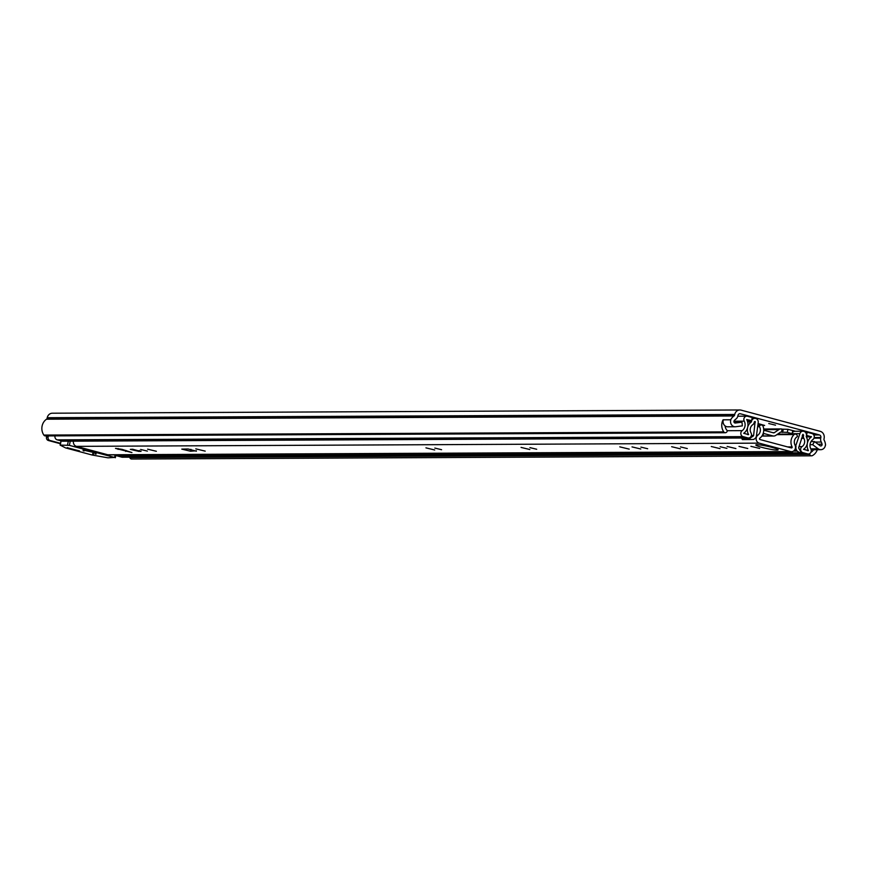 <?xml version="1.0" encoding="UTF-8"?>
<svg xmlns="http://www.w3.org/2000/svg" width="869" height="869" viewBox="0 0 869 869"><rect width="100%" height="100%" fill="white"/><g stroke="black" fill="none" stroke-linecap="round" stroke-linejoin="round"><path stroke-width="1.3" d="M132.131 458.962A2.151 1.934 -90.3 0 1 129.829 457.594L129.72 457.235A1.151 1.032 -90.3 0 1 129.709 457.192M129.829 457.594L809.734 454.389A2.151 1.934 89.7 0 0 812.396 455.617A10.895 9.809 89.7 0 0 817.305 449.707M45.872 435.869A2.151 1.934 -90.3 0 1 43.852 435.076L723.758 431.882A2.151 1.934 89.7 0 0 726.625 432.132L726.875 431.882A1.151 1.032 89.7 0 0 726.908 430.253L726.886 430.22A7.169 6.452 89.7 0 1 725.137 425.94M757.964 424.452L760.049 424.952M762.439 425.386L764.655 425.441L758.083 423.572M768.75 423.529L775.528 425.158L768.75 423.529M735.217 426.766L727.722 426.798A5.16 4.649 89.7 0 1 723.345 419.825L730.84 419.792A5.16 4.649 89.7 0 0 735.739 426.733L742.365 425.864L741.974 422.16L735.337 423.029A1.434 1.293 -90.3 0 1 734.196 420.694A7.169 6.452 -90.3 0 1 735.782 419.151A5.16 4.649 89.7 0 0 737.868 415.958L737.998 415.349A2.151 1.934 -90.3 0 1 740.334 413.763L819.424 434.934A2.151 1.934 -90.3 0 1 820.847 437.531L820.716 438.15A5.16 4.649 89.7 0 0 821.27 442.039A7.169 6.452 -90.3 0 1 822.052 444.211A1.434 1.293 -90.3 0 1 820.075 445.721L814.525 441.593L812.667 444.689L818.218 448.817A5.16 4.649 89.7 0 0 825.409 445.113L825.409 445.156M810.799 448.904A5.16 4.649 89.7 0 0 813.33 449.718L820.825 449.686M809.734 454.389L129.72 457.235M730.84 419.792L730.699 419.749A10.895 9.809 -90.3 0 1 734.023 415.969A1.434 1.293 89.7 0 0 734.598 415.089L734.729 414.47A5.877 5.29 -90.3 0 1 739.856 409.972A5.877 5.29 -90.3 0 1 741.116 410.135L820.206 431.317A5.877 5.29 -90.3 0 1 824.116 438.411L823.986 439.019A1.434 1.293 89.7 0 0 824.138 440.105A10.895 9.809 -90.3 0 1 825.55 445.156M810.918 452.271A7.169 6.452 89.7 0 0 813.547 449.718M739.856 409.972L52.336 413.209A5.877 5.29 89.7 0 0 47.219 417.707L47.089 418.326A1.434 1.293 -90.3 0 1 46.513 419.206A10.895 9.809 89.7 0 0 43.852 435.076M723.334 419.857L723.084 419.792A10.895 9.809 89.7 0 0 723.758 431.882M723.084 419.792L730.699 419.749M60.395 443.722L48.382 440.507A2.868 2.585 -90.3 0 1 46.481 437.042L46.72 435.923M46.481 437.042L48.099 437.031L48.338 435.912M48.099 437.031A2.868 2.585 89.7 0 0 50.011 440.496L48.382 440.507M60.482 443.299L50.011 440.496M810.027 444.7L812.667 444.689M811.027 441.604L814.525 441.593M734.044 422.258L741.974 422.16M131.936 452.553L122.192 449.382L115.512 448.393L131.936 452.553M140.604 449.469L147.382 451.098L140.604 449.469M147.589 449.175L156.366 451.283L147.589 449.175M195.775 448.86L205.203 451.13L195.775 448.86M434.815 448.078L441.582 449.707L434.815 448.078M425.94 447.861L434.706 449.979L425.94 447.861M529.927 447.633L536.694 449.262L529.927 447.633M521.052 447.416L529.829 449.523L521.052 447.416M640.887 447.111L647.666 448.741L640.887 447.111M632.024 446.894L640.79 449.001L632.024 446.894M619.793 446.862L629.221 449.132L619.793 446.862M680.525 446.927L687.292 448.556L680.525 446.927M671.65 446.709L680.416 448.817L671.65 446.709M720.151 446.731L726.929 448.371L720.151 446.731M711.287 446.525L720.053 448.632L711.287 446.525M727.136 446.449L735.902 448.556L727.136 446.449M738.998 446.394L747.764 448.502L738.998 446.394M750.914 446.34L759.68 448.447L750.914 446.34M756.997 444.711A11.395 1.184 -167.8 0 0 755.834 444.982A11.395 1.184 -167.8 0 0 764.307 447.991A11.395 1.184 -167.8 0 0 776.962 450.066A11.395 1.184 -167.8 0 0 778.124 449.794A11.395 1.184 -167.8 0 0 769.652 446.785A11.395 1.184 -167.8 0 0 756.997 444.711M787.542 446.905L792.093 446.883A0.717 0.641 89.7 0 1 791.377 447.926L759.995 439.529A0.717 0.641 89.7 0 1 759.788 438.226A9.82 8.842 -90.3 0 0 763.047 426.266A2.151 1.934 89.7 0 0 760.19 425.299L759.647 425.701A0.717 0.641 89.7 0 0 759.473 426.69A6.094 5.486 -90.3 0 1 757.931 435.119A4.443 3.997 89.7 0 0 759.213 443.147L790.594 451.554A4.443 3.997 89.7 0 0 795.016 445.058A6.094 5.486 -90.3 0 1 797.09 436.77A0.717 0.641 89.7 0 0 797.34 435.793L797.014 435.163A2.151 1.934 89.7 0 0 794.081 434.576L776.864 434.652M792.093 446.883A9.82 8.842 -90.3 0 1 794.081 434.576M73.452 441.159A4.443 3.997 89.7 0 0 76.439 446.362L107.821 454.769A4.443 3.997 89.7 0 0 108.777 454.889L791.55 451.674M140.93 451.467L132.642 449.24L130.35 449.36L139.116 451.467L141.017 451.054M196.351 451.207L188.062 448.98L181.784 449.121L190.55 451.228L196.437 450.794M762.841 434.359L763.34 434.685L762.645 434.782M791.941 433.631L787.303 432.382L781.253 432.121A1.293 1.162 89.7 0 0 780.373 432.273L775.811 435.369A4.443 3.997 -90.3 0 1 772.791 435.901L763.221 433.338M781.676 432.241L781.915 429.058A4.443 3.997 89.7 0 0 778.885 429.579L774.322 432.686A1.293 1.162 -90.3 0 1 773.453 432.838L763.732 430.231M747.188 420.629L751.598 420.607L752.261 417.544L747.503 416.273A3.302 2.965 89.7 0 0 744.244 421.15A7.028 6.322 -90.3 0 1 742.191 430.633A3.302 2.965 89.7 0 0 743.093 436.629L747.807 437.889A3.302 2.965 89.7 0 0 751.022 432.936A5.953 5.355 -90.3 0 1 752.804 424.68A3.302 2.965 89.7 0 0 754.162 422.616L754.564 421.563M751.598 420.607L746.699 419.553A10.178 9.168 -90.3 0 1 743.723 433.305L748.611 434.609A9.103 8.201 -90.3 0 1 751.348 421.976L751.555 421.193A3.726 3.357 -90.3 0 1 755.596 418.434L755.791 418.489A3.585 3.226 89.7 0 1 758.224 422.508L756.421 435.945A3.867 3.487 89.7 0 1 754.792 438.671L753.651 439.453L750.371 439.54L749.741 438.411L753.314 435.977A0.717 0.641 89.7 0 0 753.608 435.478L755.128 421.552M802.869 434.391L803.477 435.825A3.302 2.965 89.7 0 0 803.847 438.345A5.953 5.355 -90.3 0 1 802.065 446.601A3.302 2.965 89.7 0 0 802.902 452.64L807.616 453.9A3.302 2.965 89.7 0 0 810.864 449.023A7.028 6.322 -90.3 0 1 812.917 439.529A3.302 2.965 89.7 0 0 812.015 433.544L807.258 432.273L806.475 435.336M795.483 446.557L799.904 433.664A3.585 3.226 89.7 0 1 803.727 431.328L803.912 431.372A3.726 3.357 -90.3 0 1 806.389 435.88L806.258 436.672A9.103 8.201 -90.3 0 1 803.532 449.316L808.42 450.62A10.178 9.168 -90.3 0 1 811.385 436.868L806.595 435.336M795.352 431.263L787.966 429.319L782.339 429.167M748.513 437.976L62.622 441.213A3.302 2.965 -90.3 0 1 61.916 441.115L57.202 439.855A3.302 2.965 -90.3 0 1 55.008 435.88M808.322 453.998L122.431 457.224A3.302 2.965 -90.3 0 1 121.725 457.127L117.011 455.867A3.302 2.965 -90.3 0 1 115.87 455.258M792.854 430.589L792.409 432.686A3.585 3.226 -90.3 0 0 791.92 433.707L791.811 434.087M793.516 451.098L797.058 451.076L799.947 452.814L800.968 452.119L798.785 448.154A0.717 0.641 89.7 0 1 798.72 447.557L803.054 434.391M792.409 432.686A3.585 3.226 -90.3 0 1 794.961 431.263L802.956 431.22M792.213 433.001L792.734 430.589M805.422 432.284L807.258 432.273M787.303 432.382L787.966 429.319M796.026 446.547A3.867 3.487 89.7 0 0 796.362 449.805L797.058 451.076M799.947 452.814L791.952 452.858L790.019 451.684M750.371 439.54L742.387 439.584L741.757 438.443L749.741 438.411M742.387 438.009L741.757 438.443M107.952 457.822L92.136 455.019L65.555 447.904L60.102 445.08L69.357 445.352L114.545 457.452L107.952 457.822M78.883 450.707L79.47 450.881M67.185 447.665L67.869 447.763M96.122 453.879L95.199 453.629M84.195 450.685L83.272 450.435M93.624 453.89L92.701 453.64M78.84 450.946L77.96 450.457M67.174 447.72L79.459 450.946M96.068 454.118L95.123 453.955M84.141 450.924L83.196 450.761M93.57 454.129L92.635 453.966M68.162 448.176L77.895 450.783M83.087 450.012L94.949 452.814L83.087 450.012M810.777 448.849L818.218 448.817M822.052 444.211L818.087 444.233M813.818 434.967L819.424 434.934M739.41 413.763L740.334 413.763M815.165 442.06L821.27 442.039M814.003 438.182L820.716 438.15M814.199 437.563L820.847 437.531M46.513 419.206L734.023 415.969M47.089 418.326L734.598 415.089M47.219 417.707L734.729 414.47M756.53 435.13L757.931 435.119M757.659 426.701L759.473 426.69M760.19 425.299L757.855 425.31M757.801 425.712L759.647 425.701M107.821 454.769L790.594 451.554M76.439 446.362L759.213 443.147M190.952 449.338L190.55 451.228M139.333 450.479L139.116 451.467M125.962 450.392L125.733 451.445M118.26 448.534L118.075 449.403M761.961 435.956L772.791 435.901M780.699 432.121L781.253 432.121M763.732 429.655L778.885 429.579M772.899 432.686L774.322 432.686M733.947 421.193L744.244 421.15M727.147 430.709L742.191 430.633M753.608 435.478L751.381 435.488M754.292 422.041L755.422 422.041M791.92 433.707L799.904 433.664M57.202 439.855L743.093 436.629M61.916 441.115L747.807 437.889M121.725 457.127L807.616 453.9M117.011 455.867L791.692 452.695M800.186 452.651L802.902 452.64M799.002 446.623L802.065 446.601M801.49 438.356L803.847 438.345M802.25 435.836L803.477 435.825M802.456 435.141L803.629 435.13M747.688 434.609L748.611 434.609M747.622 421.986L751.348 421.976M747.601 421.899L751.403 421.878M747.405 421.204L751.555 421.193M806.378 436.901L811.385 436.868M806.247 436.64L811.353 436.607M807.497 450.631L808.42 450.62M782.621 432.404L783.284 429.34M794.787 449.805L796.362 449.805M751.229 435.988L753.314 435.977M61.091 440.898L60.189 445.058M60.243 445.047L61.145 440.909M115.11 454.856L114.545 457.452M115.208 457.67L115.816 454.856M68.303 441.18L67.478 445.015M69.357 445.352L70.259 441.17M45.405 435.923L725.3 432.729M131.675 459.028L811.57 455.823M757.898 424.963L761.255 424.941M777.614 434.152L795.32 434.065M761.874 436.086L773.736 436.032M763.688 429.014L780.959 428.928M737.803 416.218L746.786 416.175M752.087 418.347L754.803 418.337M60.102 445.08L61.015 440.876M115.327 457.757L115.957 454.856"/></g></svg>
